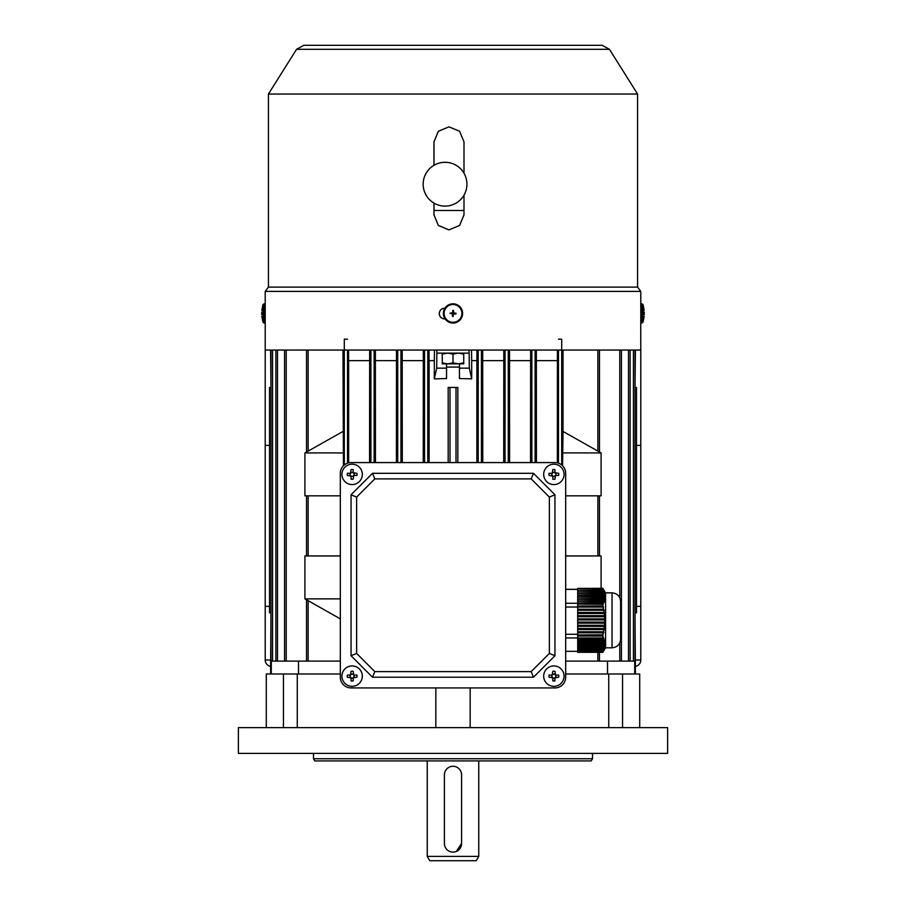 <?xml version="1.0" encoding="UTF-8"?>
<svg xmlns="http://www.w3.org/2000/svg" width="906" height="906" viewBox="0 0 906 906"><rect width="100%" height="100%" fill="white"/><g stroke="black" fill="none" stroke-linecap="round" stroke-linejoin="round"><path stroke-width="1.36" d="M636.499 445.412L640.791 445.412L640.791 660.032A6.444 6.444 0 0 1 635.423 666.374M265.209 308.21L265.209 350.056L640.791 350.056L640.791 445.412M636.499 606.374L640.791 606.374M351.052 687.926A10.736 10.736 0 0 1 340.328 677.201L340.328 473.306A10.736 10.736 0 0 1 351.052 462.581L554.948 462.581A10.736 10.736 0 0 1 565.672 473.306L565.672 677.201A10.736 10.736 0 0 1 554.948 687.926L351.052 687.926L554.948 687.926M554.948 655.74L549.364 653.43L531.176 671.618L533.487 677.201L372.513 677.201L351.052 655.74L351.052 494.767L372.513 473.306L533.487 473.306L554.948 494.767L554.948 655.74L533.487 677.201M372.513 677.201L374.824 671.618L356.636 653.43L351.052 655.74M351.052 494.767L356.636 497.077L374.824 478.889L372.513 473.306M533.487 473.306L531.176 478.889L549.364 497.077L554.948 494.767M374.824 671.618L531.176 671.618M549.364 497.077L549.364 653.43M374.824 478.889L531.176 478.889M356.636 497.077L356.636 653.43M362.321 474.382A10.193 10.193 0 0 1 352.128 484.574A10.193 10.193 0 0 1 341.936 474.382A10.193 10.193 0 0 1 352.128 464.189A10.193 10.193 0 0 1 362.321 474.382M347.292 475.435A16.693 8.347 -90 0 1 347.27 474.382A16.693 8.347 -90 0 1 347.292 473.328L350.429 473.328L351.075 469.546A16.693 8.347 0 0 1 353.181 469.546L353.181 472.683L356.964 473.328A16.693 8.347 90 0 1 356.987 474.382A16.693 8.347 90 0 1 356.964 475.435L353.827 475.435L353.181 479.217A16.693 8.347 180 0 1 351.075 479.217L351.075 476.08L347.292 475.435M353.181 476.431L351.075 476.431M350.078 475.435L350.078 473.328M351.075 472.332L353.181 472.332M354.178 473.328L354.178 475.435M353.181 476.08A0.646 0.646 0 0 1 353.827 475.435M353.827 473.328A0.646 0.646 0 0 1 353.181 472.683M351.075 472.683A0.646 0.646 0 0 1 350.429 473.328M350.429 475.435A0.646 0.646 0 0 1 351.075 476.08M641.969 323.034L641.969 303.793L640.848 303.793L640.848 323.034L642.977 322.321L644.2 316.421M644.2 313.623L644.2 312.978M644.2 310.384L642.977 304.518L642.977 322.321M644.2 313.216L644.2 313.861M270.577 666.374A6.444 6.444 0 0 1 265.209 660.032L265.209 606.374L269.501 606.374M265.209 340.248L265.209 606.374M265.209 445.412L269.501 445.412M462.615 313.793A9.626 9.626 0 0 0 453.374 303.804A9.626 9.626 0 0 0 443.385 313.046A9.626 9.626 0 0 0 452.626 323.034A9.626 9.626 0 0 0 462.615 313.793M449.976 313.295L452.706 312.57L452.796 310.384L453.442 310.407L453.838 313.125L456.035 313.216L456.001 313.861L453.294 314.257L453.204 316.443L452.558 316.421L452.162 313.703L449.976 313.295M452.185 313.068A0.895 0.895 0 0 1 452.185 313.057L452.071 313.555A0.94 0.94 0 0 0 452.105 313.703L452.071 313.555M452.864 312.491A0.94 0.94 0 0 0 452.717 312.525L453.215 312.502A0.94 0.94 0 0 1 453.351 312.547L453.215 312.502M452.649 314.235L452.649 314.257A0.94 0.94 0 0 0 452.785 314.337L453.136 314.348A0.94 0.94 0 0 0 453.283 314.314L453.136 314.348M564.064 474.382A10.193 10.193 0 0 1 553.872 484.574A10.193 10.193 0 0 1 543.679 474.382A10.193 10.193 0 0 1 553.872 464.189A10.193 10.193 0 0 1 564.064 474.382M549.036 475.435A16.693 8.347 -90 0 1 549.013 474.382A16.693 8.347 -90 0 1 549.036 473.328L552.173 473.328L552.819 469.546A16.693 8.347 0 0 1 554.925 469.546L554.925 472.683L558.708 473.328A16.693 8.347 90 0 1 558.73 474.382A16.693 8.347 90 0 1 558.708 475.435L555.571 475.435L554.925 479.217A16.693 8.347 180 0 1 552.819 479.217L552.819 476.08L549.036 475.435M554.925 476.431L552.819 476.431M551.822 475.435L551.822 473.328M552.819 472.332L554.925 472.332M555.922 473.328L555.922 475.435M554.925 476.08A0.646 0.646 0 0 1 555.571 475.435M555.571 473.328A0.646 0.646 0 0 1 554.925 472.683M552.819 472.683A0.646 0.646 0 0 1 552.173 473.328M552.173 475.435A0.646 0.646 0 0 1 552.819 476.08M362.321 676.125A10.193 10.193 0 0 1 352.128 686.318A10.193 10.193 0 0 1 341.936 676.125A10.193 10.193 0 0 1 352.128 665.933A10.193 10.193 0 0 1 362.321 676.125M347.292 677.178A16.693 8.347 -90 0 1 347.27 676.125A16.693 8.347 -90 0 1 347.292 675.072L350.429 675.072L351.075 671.289A16.693 8.347 0 0 1 353.181 671.289L353.827 675.072L356.964 675.072A16.693 8.347 90 0 1 356.987 676.125A16.693 8.347 90 0 1 356.964 677.178L353.181 677.824L353.181 680.961A16.693 8.347 180 0 1 351.075 680.961L351.075 677.824L347.292 677.178M353.181 678.175L351.075 678.175M350.078 677.178L350.078 675.072M351.075 674.075L353.181 674.075M354.178 675.072L354.178 677.178M353.181 677.824A0.646 0.646 0 0 1 353.827 677.178M353.827 675.072A0.646 0.646 0 0 1 353.181 674.426M351.075 674.426A0.646 0.646 0 0 1 350.429 675.072M350.429 677.178A0.646 0.646 0 0 1 351.075 677.824M565.672 677.201L565.672 473.306M554.948 462.581L351.052 462.581M340.328 473.306L340.328 677.201M459.444 367.077L446.556 367.077M271.279 661.108L271.279 673.985L270.577 673.985L270.973 612.818L269.501 612.818L269.501 387.462L270.973 387.462L270.577 350.056M456.001 462.581L456.001 387.462L448.176 387.462L448.176 462.581M449.999 462.581L449.999 387.462M340.328 661.108L270.973 661.108L270.973 350.056M275.888 661.108L275.888 350.056M284.586 661.108L284.586 350.056M306.522 452.015L306.522 350.056M306.522 661.108L306.522 599.772M306.522 555.933L306.522 495.842M635.423 350.056L635.027 387.462L636.499 387.462L636.499 612.818L635.027 612.818L635.423 673.985M607.518 661.108L607.518 673.985L639.715 673.985L639.715 727.631M266.285 727.631L266.285 673.985L298.482 673.985L298.482 661.108M634.721 661.108L634.721 673.985M463.736 353.125L463.736 363.85L459.444 363.85L459.444 368.142L469.308 368.142L469.093 350.056M469.308 368.142L471.686 378.878L459.444 378.527L459.444 368.142M471.686 378.878L471.686 360.633L476.884 360.633L476.884 462.581M457.824 462.581L457.824 387.462L456.001 387.462M436.907 350.056L436.692 368.142L446.556 368.142L446.556 378.527L435.016 378.878L434.314 378.878L434.314 360.633L429.116 360.633L429.025 350.056M429.116 462.581L429.116 360.633M446.556 368.142L446.556 363.85L442.264 363.85L442.264 353.125M436.907 353.125L469.093 353.125M471.516 350.056L471.686 360.633M476.975 350.056L476.884 360.633M308.131 555.933L308.131 495.842M308.131 661.108L308.131 600.678M563.022 350.056L563.022 431.46L601.086 452.921L601.086 495.842L565.672 495.842M597.869 555.933L597.869 495.842M635.027 350.056L635.027 661.108L597.869 661.108L597.869 652.32M597.869 661.108L565.672 661.108M482.773 462.581L482.683 350.056M503.804 350.056L503.713 462.581M503.713 360.633L482.773 360.633M434.314 360.633L434.484 350.056M509.602 462.581L509.512 350.056M530.622 350.056L530.531 462.581M530.531 360.633L509.602 360.633M536.431 462.581L536.352 350.056M557.428 350.056L557.349 462.853M557.349 360.633L536.431 360.633M402.287 462.581L402.196 350.056M423.317 350.056L423.227 462.581M423.227 360.633L402.287 360.633M375.469 462.581L375.378 350.056M396.488 350.056L396.398 462.581M396.398 360.633L375.469 360.633M369.648 350.056L369.569 462.581M369.569 360.633L348.651 360.633L348.572 350.056M348.651 462.853L348.651 360.633M347.519 463.181L347.519 350.056M347.519 339.172L344.303 339.172L344.303 464.971M308.131 451.097L308.131 350.056M343.442 465.752L342.978 350.056M286.205 661.108L286.205 350.056M277.496 661.108L277.496 350.056M272.581 661.108L272.581 350.056M558.481 463.181L558.481 350.056M561.697 464.971L561.697 339.172L558.481 339.172M597.869 451.097L597.869 350.056M563.022 431.46L562.558 465.752M374.121 462.581L374.121 350.056M370.905 462.581L370.905 350.056M397.734 462.581L397.734 350.056M400.95 462.581L400.95 350.056M424.563 462.581L424.563 350.056M427.779 462.581L427.779 350.056M535.095 462.581L535.095 350.056M531.879 462.581L531.879 350.056M508.266 462.581L508.266 350.056M505.05 462.581L505.05 350.056M478.221 462.581L478.221 350.056M481.437 462.581L481.437 350.056M619.795 661.108L619.795 642.875M619.795 597.779L619.795 350.056M628.504 661.108L628.504 350.056M633.419 661.108L633.419 350.056M562.558 452.921L601.086 452.921M565.672 555.933L601.086 555.933L601.086 588.334M340.328 598.866L304.914 598.866L304.914 555.933L340.328 555.933M340.328 495.842L304.914 495.842L304.914 452.921L343.442 452.921M342.978 431.46L304.914 452.921M304.914 598.866L340.328 618.866M434.314 378.878L436.692 368.142M463.736 363.85L463.736 362.898L458.368 363.85L453 362.898L447.632 363.85L442.264 362.898L442.264 363.85M453 362.898L453 354.076L447.632 353.125L442.264 354.076M463.736 354.076L458.368 353.125L453 354.076M459.444 363.85L446.556 363.85M605.593 593.022L602.875 588.334L577.7 588.662L603 588.662L603.555 589.58L602.886 588.379M603 588.662L603.487 589.749L577.7 590.304L603.713 590.304L604.291 591.222L603.487 589.749M603.713 590.304L604.087 591.392L577.7 591.946L604.257 591.946L604.857 592.864L604.087 591.392M604.257 591.946L604.506 593.034L577.7 593.577L604.608 593.577L605.219 594.506L604.506 593.034M604.608 593.577L604.721 594.676L577.7 595.219L604.755 595.219L605.367 596.148L604.721 594.676M604.755 595.219L604.732 596.318L577.7 596.318L604.698 596.861L605.31 597.79L604.732 596.318M604.698 596.861L604.54 597.96L577.7 597.96L604.427 598.504L605.038 599.432L604.54 597.96M604.427 598.504L604.143 599.602L577.7 599.602L603.974 600.146L604.562 601.074L604.143 599.602M603.974 600.146L603.566 601.244L577.7 601.244L603.328 601.788L603.906 602.717L603.566 601.244M603.328 601.788L602.875 602.977L577.7 602.977L577.7 604.064L603.068 604.359L602.875 602.977M602.898 604.064L602.886 605.989L577.7 605.989L577.7 607.009L565.672 607.009M577.7 607.009L603.555 607.054L602.886 605.989M603 607.065L603.487 609.217L577.7 609.217L577.7 610.282L604.291 610.282L603.487 609.217M603.713 610.293L604.087 612.433L577.7 612.433L577.7 613.498L604.857 613.498L604.087 612.433M604.257 613.509L604.506 615.65L577.7 615.65L577.7 613.509L604.857 613.498M577.7 615.65L577.7 616.714L604.608 616.726L605.117 615.638L604.506 615.65M604.608 616.726L604.721 618.877L577.7 618.877L577.7 619.942L605.367 619.931L604.721 618.877M604.755 619.942L604.732 622.094L577.7 622.094L577.7 623.158L604.698 623.169L605.355 622.082L604.732 622.094M604.698 623.169L604.54 625.31L577.7 625.31L577.7 626.374L604.427 626.386L605.151 625.299L604.54 625.31M604.427 626.386L604.143 628.526L577.7 628.526L577.7 629.591L603.974 629.602L604.744 628.515L604.143 628.526M603.974 629.602L603.566 631.754L577.7 631.754L577.7 632.818L603.906 632.807L603.566 631.754M603.328 632.818L602.875 634.97L577.7 634.97L577.7 636.035L603.068 636.035L602.875 634.97M602.898 636.035L602.886 637.937L577.7 637.937L577.7 638.741L603 638.741L603.555 637.801L603.271 637.28L602.886 637.937M603 638.741L603.487 639.795L577.7 639.795L577.7 638.741M603.713 640.316L604.087 641.369L577.7 641.369L577.7 640.316L603.713 640.316L604.064 638.855L603.487 639.795M604.257 641.89L604.506 642.943L577.7 642.943L577.7 641.89L604.257 641.89L604.687 640.429L604.087 641.369M604.608 643.475L604.721 644.517L577.7 644.517L577.7 643.475L604.608 643.475L605.117 642.014L604.506 642.943M604.755 645.049L604.732 646.103L577.7 646.103L577.7 645.049L604.755 645.049L605.344 643.588L604.721 644.517M604.698 646.624L604.54 647.677L577.7 647.677L577.7 646.624L604.698 646.624L605.355 645.163L604.732 646.103M604.427 648.198L604.143 649.251L577.7 649.251L577.7 648.198L604.427 648.198L605.151 646.737L604.54 647.677M603.974 649.783L603.566 650.836L577.7 650.836L577.7 649.783L603.974 649.783L604.744 648.322L604.143 649.251M603.328 651.357L602.864 652.32L577.7 652.32L577.7 651.357L603.328 651.357L604.143 649.896L603.566 650.836M602.864 652.32L605.593 647.631M602.875 588.334L577.7 588.379M602.864 602.784L577.7 602.977M577.7 604.064L577.7 605.989M577.7 600.146L577.7 601.244M577.7 601.788L577.7 602.784M577.7 598.504L577.7 599.602M577.7 596.861L577.7 597.96M577.7 595.219L577.7 596.318M577.7 593.577L577.7 594.676M577.7 591.946L577.7 593.034M577.7 590.304L577.7 591.392M577.7 588.662L577.7 589.749M602.864 634.778L577.7 634.97M603.068 636.035L577.7 636.035L577.7 637.937L565.672 637.96M604.562 629.591L577.7 629.591L577.7 631.754M577.7 632.818L577.7 634.778M605.038 626.374L577.7 626.374L577.7 628.526M605.31 623.158L577.7 623.158L577.7 625.31M605.367 619.931L577.7 619.931L577.7 622.094M605.219 616.714L577.7 616.714L577.7 618.877M604.291 610.282L577.7 610.282L577.7 612.433M603.555 607.054L577.7 607.054L577.7 609.217M602.966 637.801L603.555 637.801M577.7 632.807L603.906 632.807M604.143 602.162L603.566 602.162M603.362 603.804L577.7 603.804M577.7 603.283L565.672 603.283M620.621 604.234L620.621 636.42M612.037 592.852L612.037 647.801L605.593 647.801L605.593 592.852L612.037 592.852C617.246 593.362 620.112 596.227 620.621 601.437L620.621 639.206M577.7 589.376L565.672 589.376M577.7 589.319L565.672 589.319M577.7 651.323L565.672 651.323M577.7 634.279L565.672 634.279M444.586 845.23L444.416 843.531A8.584 8.584 0 0 0 453 852.116L451.313 851.946M238.38 753.384L667.62 753.384L667.62 727.631L238.38 727.631L238.38 753.384M592.501 758.752L591.267 760.904L314.733 760.904L313.499 758.752L592.501 758.752L592.501 753.384M313.499 758.752L313.499 753.384M461.414 773.158L461.584 774.857A8.584 8.584 0 0 0 453 766.272A8.584 8.584 0 0 0 444.416 774.857L444.586 773.169M454.676 851.946L453 852.116A8.584 8.584 0 0 0 461.584 843.531L456.296 851.459M478.753 856.408L476.273 860.7L429.727 860.7L427.247 856.408L478.753 856.408L478.753 760.904M427.247 856.408L427.247 760.904M608.73 727.631L608.73 673.985L622.547 673.985L622.547 727.631M565.672 673.985L608.73 673.985M283.453 727.631L283.453 673.985L340.328 673.985M461.584 843.531L461.584 774.857M444.416 774.857L444.416 843.531M297.27 727.631L297.27 673.985M435.831 727.631L435.831 687.926M470.169 727.631L470.169 687.926M564.064 676.125A10.193 10.193 0 0 1 553.872 686.318A10.193 10.193 0 0 1 543.679 676.125A10.193 10.193 0 0 1 553.872 665.933A10.193 10.193 0 0 1 564.064 676.125M549.036 677.178A16.693 8.347 -90 0 1 549.013 676.125A16.693 8.347 -90 0 1 549.036 675.072L552.173 675.072L552.819 671.289A16.693 8.347 0 0 1 554.925 671.289L555.571 675.072L558.708 675.072A16.693 8.347 90 0 1 558.73 676.125A16.693 8.347 90 0 1 558.708 677.178L554.925 677.824L554.925 680.961A16.693 8.347 180 0 1 552.819 680.961L552.819 677.824L549.036 677.178M554.925 678.175L552.819 678.175M551.822 677.178L551.822 675.072M552.819 674.075L554.925 674.075M555.922 675.072L555.922 677.178M554.925 677.824A0.646 0.646 0 0 1 555.571 677.178M555.571 675.072A0.646 0.646 0 0 1 554.925 674.426M552.819 674.426A0.646 0.646 0 0 1 552.173 675.072M552.173 677.178A0.646 0.646 0 0 1 552.819 677.824M264.031 303.793L264.031 323.034L265.152 323.034L265.152 303.793L263.023 304.518L261.8 310.384M261.8 313.623L261.8 312.978M261.8 313.216L261.743 314.257M444.653 308.21C441.392 308.527 439.603 310.316 439.285 313.578C439.603 316.828 441.392 318.618 444.653 318.946M444.914 308.21L444.597 308.21C441.347 308.527 439.557 310.316 439.24 313.578C439.557 316.828 441.347 318.618 444.597 318.946L445.118 318.946M268.425 94.043L637.575 94.043L609.432 49.309L296.568 49.309L268.425 94.043L268.425 287.111L637.575 287.111L640.791 291.404L265.209 291.404L265.209 308.051M463.997 173.205L463.997 141.88L459.591 131.257L448.957 126.851L438.391 131.257L434.008 141.88L434.008 165.3M434.008 203.103L434.008 214.847L438.334 225.413L448.821 229.875M640.791 291.404L640.791 318.787M640.746 318.946L640.791 350.056M433.951 203.08L433.951 214.847L438.357 225.481L448.957 229.875L459.591 225.481L463.997 214.847L463.997 195.198M448.957 126.851L438.357 131.257L433.951 141.88L433.951 165.322M423.17 184.201A21.903 21.891 90 0 1 450.814 163.069A21.903 21.891 90 0 1 447.926 205.911M640.791 660.032L635.423 660.032M463.997 210.475L434.008 210.475M644.2 313.125L644.257 312.094M270.577 660.032L265.209 660.032M461.901 313.759A8.901 8.901 0 0 0 453.351 304.518A8.901 8.901 0 0 0 444.099 313.068A8.901 8.901 0 0 0 452.649 322.31A8.901 8.901 0 0 0 461.901 313.759M612.037 647.801L612.037 647.79C617.246 647.292 620.112 644.426 620.621 639.217M264.031 323.034L263.023 322.321L263.023 304.518M261.743 314.744L261.8 313.703M641.969 303.793L642.977 304.518M644.257 313.046L644.257 312.038M644.257 313.793L644.257 314.79M644.257 314.744L644.257 313.691M599.478 555.933L599.478 495.842M599.478 661.108L599.478 652.32M599.478 452.015L599.478 350.056M621.414 661.108L621.414 350.056M630.112 661.108L630.112 350.056M261.743 313.046L261.743 312.038M261.743 312.094L261.743 313.148M263.023 322.321L261.8 316.443M261.743 313.793L261.743 314.79M637.575 287.111L637.575 94.043M609.432 49.309L602.162 45.3L303.838 45.3L296.568 49.309M268.425 287.111L265.209 291.404M450.814 163.069A21.903 21.903 0 0 0 423.159 184.201A21.903 21.903 0 0 0 450.814 205.334"/></g></svg>
